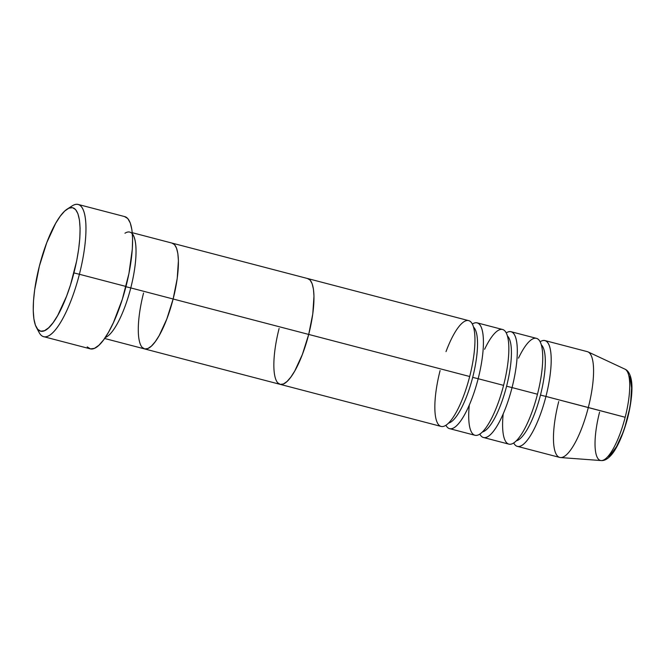<?xml version="1.0" encoding="UTF-8"?>
<svg xmlns="http://www.w3.org/2000/svg" width="665" height="665" viewBox="0 0 665 665"><rect width="100%" height="100%" fill="white"/><g stroke="black" fill="none" stroke-linecap="round" stroke-linejoin="round"><path stroke-width="1" d="M36.342 327.28L39.127 332.517A68.329 18.836 -75.4 0 0 79.393 274.271L73.923 272.916A63.774 17.581 104.6 0 1 36.342 327.28A63.774 17.581 104.6 0 1 39.41 265.967L34.655 289.865L33.508 300.863L33.25 310.655L33.89 318.868L35.411 325.177L37.747 329.341L40.806 331.203L44.48 330.696L48.62 327.837L53.067 322.725L57.656 315.576L66.542 296.291L70.498 284.903L76.691 260.805L78.678 249.018L79.825 238.02L80.083 228.228L79.443 220.015L77.921 213.714L75.586 209.542L72.527 207.68L68.852 208.187L64.713 211.054L60.266 216.158L55.677 223.315L46.791 242.592L39.41 265.967A63.774 17.581 104.6 0 1 67.24 209.059A63.774 17.581 104.6 0 1 73.923 272.916L79.393 274.271A68.329 18.836 104.6 0 1 43.624 336.656A68.329 18.836 104.6 0 1 37.847 329.449M124.97 233.232A54.663 15.071 104.6 0 1 130.772 287.92L125.303 286.565L130.772 287.92A54.663 15.071 104.6 0 1 105.236 337.571A54.663 15.071 104.6 0 0 130.772 287.92L173.133 299.001L130.772 287.92A54.663 15.071 104.6 0 0 132.36 233.789M104.613 338.477L144.521 348.901A54.663 15.071 -75.4 0 0 173.133 299.001L166.807 319.025L159.193 335.559L155.261 341.694L151.445 346.066L147.896 348.518L144.746 348.959L142.127 347.363L144.746 348.959L147.896 348.518L151.445 346.066L155.261 341.694L159.193 335.559L166.807 319.025L173.133 299.001A54.663 15.071 -75.4 0 0 172.169 243.132A54.663 15.071 104.6 0 1 173.133 299.001A54.663 15.071 104.6 0 1 144.521 348.901A54.663 15.071 104.6 0 1 143.549 293.041M43.624 336.656L90.224 348.834A68.329 18.836 -75.4 0 0 125.993 286.457L79.393 274.271L125.993 286.457A68.329 18.836 -75.4 0 0 124.787 216.624L78.179 204.446A68.329 18.836 104.6 0 1 79.393 274.271A68.329 18.836 -75.4 0 0 72.236 205.851L67.24 209.059M144.521 348.901L441.07 426.415A54.663 15.071 -75.4 0 0 469.69 376.506L173.133 299.001L177.214 278.51L178.411 260.688L177.863 253.656L176.558 248.244L174.562 244.678L171.936 243.082L174.562 244.678L176.558 248.244L177.863 253.656L178.411 260.688L177.214 278.51L173.133 299.001L308.701 334.428A54.663 15.071 104.6 0 1 280.081 384.337A54.663 15.071 104.6 0 1 279.117 328.477M69.617 207.896A68.329 18.836 104.6 0 1 78.179 204.446M124.496 216.557L127.78 218.552L130.282 223.016L131.903 229.774L132.593 238.569L132.318 249.059L128.952 273.473L122.327 299.292L113.441 322.591L108.561 332.159L103.649 339.823L98.885 345.293L94.447 348.36L90.515 348.901L87.231 346.906M473.563 327.138A50.108 13.815 104.6 0 1 472.69 377.371L478.16 378.726A54.663 15.071 104.6 0 1 449.54 428.634L474.96 435.276A54.663 15.071 -75.4 0 0 503.58 385.368L478.16 378.726A54.663 15.071 104.6 0 0 477.187 322.858A54.663 15.071 104.6 0 0 472.358 324.03A54.663 15.071 104.6 0 1 478.16 378.726L472.69 377.371A50.108 13.815 -75.4 0 0 476.414 332.724M280.081 384.337A54.663 15.071 -75.4 0 0 308.701 334.428A54.663 15.071 -75.4 0 0 307.729 278.569A54.663 15.071 104.6 0 1 308.701 334.428L312.774 313.947L313.98 296.125L313.431 289.092L312.126 283.681L310.123 280.115L307.504 278.51L310.123 280.115L312.126 283.681L313.431 289.092L313.98 296.125L312.774 313.947L308.701 334.428L469.69 376.506A54.663 15.071 -75.4 0 0 470.978 322.043A54.663 15.071 -75.4 0 0 446.015 351.602M507.453 336A50.108 13.815 104.6 0 1 506.58 386.224L512.05 387.579A54.663 15.071 104.6 0 1 483.438 437.487L508.858 444.137A54.663 15.071 -75.4 0 0 537.47 394.229L512.05 387.579A54.663 15.071 104.6 0 0 511.086 331.719A54.663 15.071 104.6 0 0 506.248 332.891A54.663 15.071 104.6 0 1 512.05 387.579L506.58 386.224A50.108 13.815 -75.4 0 0 510.304 341.586M449.54 428.634A54.663 15.071 104.6 0 1 445.907 425.243A54.663 15.071 104.6 0 0 478.16 378.726L503.58 385.368A54.663 15.071 -75.4 0 0 506.231 332.866A54.663 15.071 -75.4 0 0 484.61 349.283M607.644 456.747A42.809 11.804 -75.4 0 0 627.461 417.944L627.644 417.969C622.656 436.905 615.998 449.997 611.01 455.317C607.544 459.133 604.227 460.878 601.069 460.554A47.298 13.034 -75.4 0 0 625.175 417.271L545.94 396.44A54.663 15.071 104.6 0 0 544.976 340.571A54.663 15.071 104.6 0 0 540.138 341.752A54.663 15.071 104.6 0 1 545.94 396.44L540.47 395.085A50.108 13.815 -75.4 0 0 544.194 350.438M541.343 344.852A50.108 13.815 104.6 0 1 540.47 395.085A50.108 13.815 104.6 0 1 521.535 437.296M483.438 437.487A54.663 15.071 104.6 0 1 479.798 434.095A54.663 15.071 104.6 0 0 512.05 387.579L537.47 394.229A54.663 15.071 -75.4 0 0 540.121 341.719A54.663 15.071 -75.4 0 0 518.5 358.136M516.256 440.837A50.108 13.815 -75.4 0 0 540.47 395.085L545.94 396.44A54.663 15.071 104.6 0 1 517.328 446.348L559.689 457.42A54.663 15.071 -75.4 0 0 588.309 407.512L625.175 417.271A47.298 13.034 104.6 0 1 600.977 460.546A47.298 13.034 104.6 0 1 599.581 412.117M517.328 446.348A54.663 15.071 104.6 0 1 513.688 442.957A54.663 15.071 104.6 0 0 545.94 396.44L588.309 407.512A54.663 15.071 104.6 0 1 560.445 457.545A54.663 15.071 104.6 0 1 558.725 401.552M503.197 413.829A54.663 15.071 -75.4 0 0 513.131 443.297A54.663 15.071 -75.4 0 0 537.47 394.229A54.663 15.071 -75.4 0 0 536.497 338.36L511.086 331.719M624.792 369.083A47.298 13.034 104.6 0 1 625.175 417.271A47.298 13.034 -75.4 0 0 624.959 369.158L588.06 351.91A54.663 15.071 104.6 0 1 588.309 407.512A54.663 15.071 -75.4 0 0 587.336 351.652L544.976 340.571M610.478 454.802L616.546 446.572L622.507 433.63M625.167 425.982L629.314 409.806M630.653 401.901L631.6 387.944L630.146 378.194M308.701 334.428L302.375 354.462L294.761 370.995L290.821 377.122L287.014 381.502L283.465 383.954L280.314 384.395L277.687 382.791L280.314 384.395L283.465 383.954L287.014 381.502L290.821 377.122L294.761 370.995L302.375 354.462L308.701 334.428M440.105 370.555A54.663 15.071 -75.4 0 0 441.302 426.473A54.663 15.071 -75.4 0 0 469.69 376.506A54.663 15.071 -75.4 0 0 468.717 320.646L132.26 232.7M469.307 404.968A54.663 15.071 -75.4 0 0 479.241 434.436A54.663 15.071 -75.4 0 0 503.58 385.368A54.663 15.071 -75.4 0 0 502.607 329.499L477.187 322.858M627.461 417.944A42.809 11.804 -75.4 0 0 628.824 375.7M482.366 431.984A50.108 13.815 -75.4 0 0 506.58 386.224A50.108 13.815 104.6 0 1 487.644 428.443M448.476 423.123A50.108 13.815 -75.4 0 0 472.69 377.371A50.108 13.815 104.6 0 1 453.754 419.582M560.445 457.545L601.069 460.554M627.644 417.969C632.232 399.64 632.748 385.642 631.093 378.726C629.888 373.547 627.843 370.363 624.959 369.158"/></g></svg>
